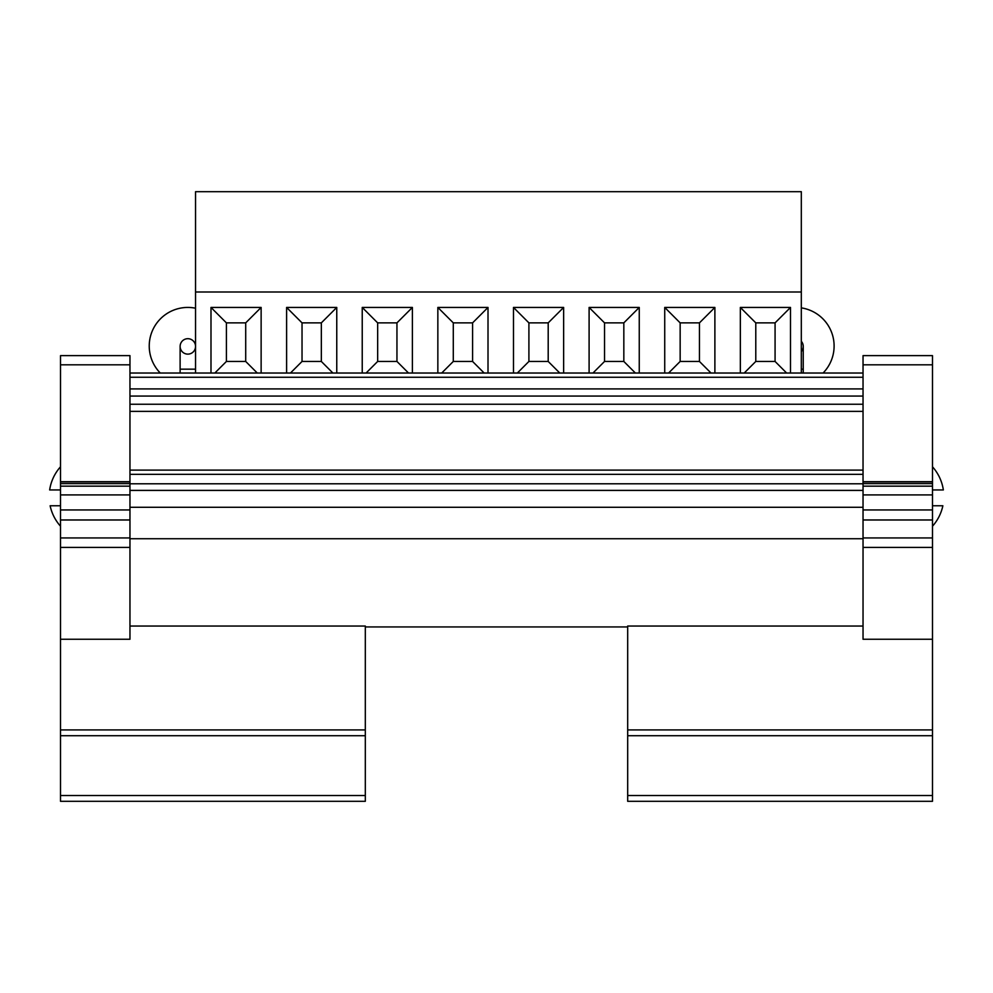 <?xml version="1.0" encoding="UTF-8"?>
<svg xmlns="http://www.w3.org/2000/svg" width="993" height="993" viewBox="0 0 993 993"><rect width="100%" height="100%" fill="white"/><g stroke="black" fill="none" stroke-linecap="round" stroke-linejoin="round"><path stroke-width="1.49" d="M195.547 346.408A7.721 7.721 0 0 0 187.826 338.687A7.721 7.721 0 0 1 195.547 346.408A7.721 7.721 0 0 1 187.826 354.129A7.721 7.721 0 0 1 180.118 346.408A7.721 7.721 0 0 1 187.826 338.687A7.721 7.721 0 0 0 180.118 346.408L180.118 373.033M195.547 308.215A38.578 38.578 0 0 0 160.283 373.033M801.314 369.173L803.238 369.173L803.238 346.408A7.721 7.721 0 0 0 801.314 341.307A7.721 7.721 0 0 1 801.314 351.51M823.073 373.033A38.578 38.578 0 0 0 801.314 307.88M932.489 505.772L942.866 505.772A44.598 44.598 0 0 1 932.489 526.216M60.511 466.784A44.598 44.598 0 0 0 49.65 489.946L60.511 489.946M60.511 547.416L129.959 547.416L129.959 639.256L60.511 639.256L60.511 355.631L129.959 355.631L129.959 364.816L60.511 364.816M60.511 795.517L365.312 795.517L365.312 801.314L60.511 801.314L60.511 639.256M60.511 729.929L365.312 729.929L365.312 626.037L129.959 626.037M365.312 729.929L365.312 735.714L60.511 735.714M365.312 795.517L365.312 735.714M365.312 626.931L627.688 626.931M129.959 547.416L129.959 364.816M627.688 795.517L932.489 795.517L932.489 801.314L627.688 801.314L627.688 626.037L863.041 626.037M129.959 538.727L863.041 538.727M60.511 505.772L50.134 505.772A44.598 44.598 0 0 0 60.511 526.216M932.489 364.816L932.489 355.631L863.041 355.631L863.041 364.816L932.489 364.816L932.489 483.616L863.041 483.616L863.041 364.816M932.489 486.16L932.489 639.256L863.041 639.256L863.041 486.16L932.489 486.16L932.489 483.616M627.688 729.929L932.489 729.929L932.489 639.256M932.489 729.929L932.489 735.714L627.688 735.714M932.489 795.517L932.489 735.714M863.041 486.16L863.041 483.616M60.511 486.16L129.959 486.16M129.959 483.616L60.511 483.616M129.959 373.033L863.041 373.033M129.959 507.286L863.041 507.286M932.489 466.784A44.598 44.598 0 0 1 943.35 489.946L932.489 489.946M336.764 373.033L336.764 307.445L286.605 307.445L286.605 373.033M261.134 373.033L261.134 307.445L210.988 307.445L210.988 373.033M801.314 292.004L195.547 292.004L195.547 191.686L801.314 191.686L801.314 373.033M195.547 292.004L195.547 373.033M412.393 373.033L412.393 307.445L362.234 307.445L362.234 373.033M488.01 373.033L488.01 307.445L437.851 307.445L437.851 373.033M563.639 373.033L563.639 307.445L513.48 307.445L513.48 373.033M639.256 373.033L639.256 307.445L589.097 307.445L589.097 373.033M714.886 373.033L714.886 307.445L664.727 307.445L664.727 373.033M790.502 373.033L790.502 307.445L740.344 307.445L740.344 373.033M226.416 361.452L245.705 361.452L245.705 322.874L226.416 322.874L226.416 361.452L214.836 373.033M226.416 322.874L210.988 307.445M245.705 322.874L261.134 307.445M245.705 361.452L257.286 373.033M302.033 322.874L302.033 361.452L321.335 361.452L321.335 322.874L302.033 322.874L286.605 307.445M321.335 361.452L332.903 373.033M302.033 361.452L290.465 373.033M321.335 322.874L336.764 307.445M377.663 322.874L377.663 361.452L396.952 361.452L396.952 322.874L377.663 322.874L362.234 307.445M396.952 361.452L408.533 373.033M377.663 361.452L366.082 373.033M396.952 322.874L412.393 307.445M453.292 322.874L453.292 361.452L472.581 361.452L472.581 322.874L453.292 322.874L437.851 307.445M472.581 361.452L484.15 373.033M453.292 361.452L441.711 373.033M472.581 322.874L488.01 307.445M528.909 322.874L528.909 361.452L548.198 361.452L548.198 322.874L528.909 322.874L513.48 307.445M548.198 361.452L559.779 373.033M528.909 361.452L517.341 373.033M548.198 322.874L563.639 307.445M604.538 322.874L604.538 361.452L623.827 361.452L623.827 322.874L604.538 322.874L589.097 307.445M623.827 361.452L635.396 373.033M604.538 361.452L592.958 373.033M623.827 322.874L639.256 307.445M680.155 322.874L680.155 361.452L699.444 361.452L699.444 322.874L680.155 322.874L664.727 307.445M699.444 361.452L711.025 373.033M680.155 361.452L668.587 373.033M699.444 322.874L714.886 307.445M755.785 322.874L755.785 361.452L775.074 361.452L775.074 322.874L755.785 322.874L740.344 307.445M775.074 361.452L786.642 373.033M755.785 361.452L744.204 373.033M775.074 322.874L790.502 307.445M195.547 369.173L180.118 369.173M863.041 396.058L129.959 396.058M129.959 404.25L863.041 404.25M863.041 547.416L932.489 547.416M60.511 481.89L129.959 481.89M129.959 481.704L60.511 481.704M60.511 494.911L129.959 494.911M60.511 509.955L129.959 509.955M60.511 519.972L129.959 519.972M60.511 537.933L129.959 537.933M863.041 481.89L932.489 481.89M863.041 481.704L932.489 481.704M863.041 494.911L932.489 494.911M863.041 509.955L932.489 509.955M863.041 519.972L932.489 519.972M863.041 537.933L932.489 537.933M129.959 388.908L863.041 388.908M863.041 377.253L129.959 377.253M863.041 474.331L129.959 474.331M129.959 483.79L863.041 483.79M863.041 490.393L129.959 490.393M129.959 411.363L863.041 411.363M803.238 369.173L803.238 373.033M129.959 470.111L863.041 470.111"/></g></svg>
